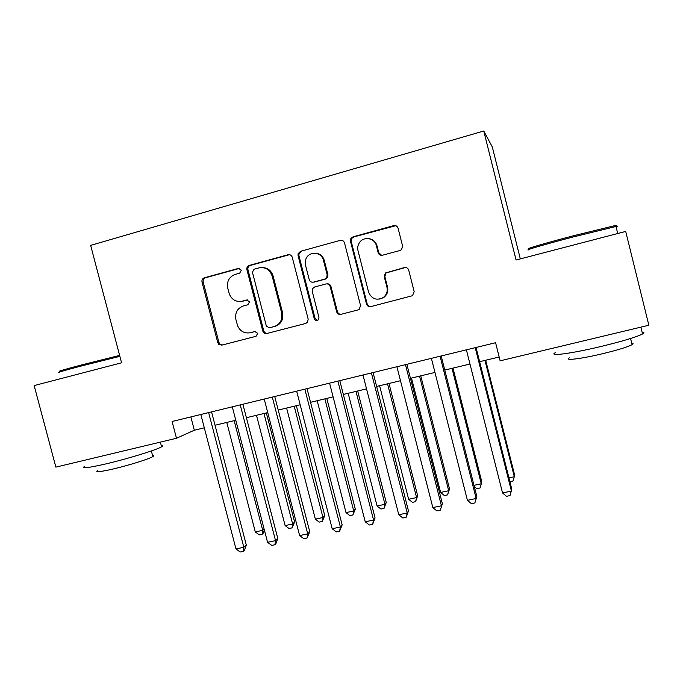 <?xml version="1.0" encoding="UTF-8"?>
<svg xmlns="http://www.w3.org/2000/svg" width="683" height="683" viewBox="0 0 683 683"><rect width="100%" height="100%" fill="white"/><g stroke="black" fill="none" stroke-linecap="round" stroke-linejoin="round"><path stroke-width="1.02" d="M241.355 270.161L238.469 268.402L204.311 277.81C202.433 278.553 201.664 279.962 202.006 282.062L217.766 342.61L218.748 344.3L221.83 345.137L256.057 336.292L257.713 333.33L254.827 331.545L250.371 332.706C244.531 333.697 240.279 331.417 237.624 325.851L235.9 319.516C234.824 312.797 237.325 308.272 243.43 305.941L247.886 304.755L249.543 301.775L246.657 300.008L242.2 301.194C236.164 302.236 231.861 299.828 229.309 293.98L227.738 288.055C226.654 281.319 229.155 276.76 235.251 274.387L239.699 273.166L241.355 270.161M239.588 268.385L205.489 277.776C203.611 278.51 202.851 279.919 203.184 282.011L218.893 342.354L219.875 344.044L222.538 344.958M400.007 250.499L401.561 249.619L402.594 246.034L398.069 228.207C397.318 226.124 395.858 225.262 393.69 225.629L353.009 236.839L350.925 238.401L350.481 241.278L366.506 304.02C367.258 306.078 368.692 306.94 370.818 306.616L412.481 295.705L414.18 291.65L408.724 270.178C407.973 268.095 406.513 267.232 404.345 267.582L385.374 273.012L384.256 276.649L386.954 287.244C387.807 291.496 386.544 294.945 383.172 297.592C376.435 300.819 371.569 298.975 368.564 292.059L358.012 250.712C357.329 247.784 357.824 245.077 359.497 242.585C363.723 235.976 374.762 238 376.384 245.709L378.143 252.642C378.894 254.708 380.346 255.57 382.489 255.22L400.007 250.499M176.487 438.264L55.869 467.121L34.15 385.579L121.574 362.801L90.643 245.385L483.76 130.999L516.066 260.001L625.696 231.435L648.85 325.236L500.135 360.82L495.585 342.721L172.09 421.488L176.487 438.264L194.331 430.222L204.302 427.823M292.247 257.269C291.513 255.237 290.113 254.392 288.047 254.742L249.269 265.422C247.545 266.054 246.725 267.326 246.802 269.23L262.742 330.939C263.467 332.945 264.85 333.799 266.874 333.492L305.736 323.443L307.563 322.231L308.178 319.149L292.247 257.269M300.52 251.301L340.228 240.365C342.345 240.006 343.78 240.851 344.522 242.909L360.539 305.566L359.232 309.339L358.02 309.92L340.902 314.351C338.802 314.667 337.385 313.813 336.642 311.764L330.171 286.527C329.428 284.487 328.011 283.633 325.919 283.966L314.684 286.962L312.549 288.636L312.225 291.299L318.944 317.458L318.389 319.764C316.622 321.036 315.247 320.668 314.274 318.671L298.07 255.673L298.104 253.717L300.52 251.301L340.228 240.365M520.318 258.9L492.298 146.947L483.76 130.999M215.043 425.244L235.789 420.267M246.409 417.714L267.745 412.592M278.237 410.073L300.179 404.797M310.543 402.313L333.108 396.891M343.344 394.433L366.54 388.866M376.64 386.441L400.486 380.713M410.44 378.322L434.96 372.431M444.77 370.075L469.972 364.022M479.628 361.7L499.179 357.004M190.856 416.92L194.331 430.222M241.193 301.416L242.2 301.194M247.502 299.948L243.25 301.083M255.271 331.477L251.395 332.484M289.532 254.674L250.302 265.431C248.586 266.054 247.767 267.318 247.844 269.222L263.723 330.726C264.355 332.544 265.585 333.415 267.437 333.347M254.085 269.213L252.42 272.227L266.336 326.022L269.239 327.806L273.985 326.568C277.631 325.509 280.124 323.136 281.464 319.456L281.669 312.916L272.141 275.992C269.785 269.529 265.346 266.831 258.823 267.915L254.085 269.213M270.007 327.644L269.239 327.806M262.059 267.557C267.608 267.676 271.288 270.485 273.106 275.966L282.6 312.763L282.395 319.285C281.055 322.948 278.57 325.304 274.933 326.372L270.212 327.601M341.935 240.331L340.979 240.45M326.935 283.855C328.933 283.658 330.265 284.529 330.948 286.459L337.393 311.61C338.025 313.463 339.297 314.351 341.21 314.265M301.391 251.361L298.983 253.769L298.949 255.715L315.094 318.491L317.552 320.361M323.443 260.3C321.625 251.523 308.46 250.849 305.796 259.344L305.514 265.175L309.211 279.578C309.954 281.618 311.363 282.463 313.437 282.13L324.673 279.125L326.713 277.605L327.157 274.762L323.443 260.3L324.246 260.325C322.828 255.92 319.875 253.547 315.392 253.214M324.246 260.325L327.942 274.737L327.507 277.571L325.467 279.082L314.274 282.079M368.965 238.674C373.08 239.357 375.761 241.731 377.007 245.786L378.766 252.693L381.652 255.34M379.748 299.086L383.769 297.481C387.133 294.851 388.396 291.41 387.543 287.176L386.954 287.244M405.514 267.471L385.963 272.987L384.853 276.615L387.543 287.176M395.79 225.697L353.709 236.95L351.643 238.504L351.199 241.364L367.164 303.892C367.804 305.753 369.085 306.641 371.023 306.556M226.765 422.435L255.305 531.929L262.724 530.35L234.158 420.66M264.347 529.957L263.092 533.414L262.204 534.217L259.241 534.84L255.305 531.929M262.204 534.217L262.724 530.35L264.125 529.094M208.639 412.592L243.822 547.288L235.968 548.936L200.819 414.496M211.551 411.883L246.315 545.051L243.822 547.288L243.327 551.352L240.194 552.001L235.968 548.936M246.315 545.051L244.326 550.438L243.327 551.352M59.942 371.339C56.757 371.714 63.681 369.657 80.714 365.149L119.627 355.408M119.875 356.347L80.517 366.208C63.058 370.826 55.963 372.927 59.242 372.517M161.188 445.307C163.288 445.265 163.416 445.768 161.589 446.819C156.509 449.901 128.139 458.686 106.36 463.8C87.996 468.009 80.773 468.82 84.701 466.233M118.108 452.231L92.572 458.336M152.531 455.399C154.042 455.399 154.153 455.8 152.847 456.585C149.167 458.95 128.822 465.345 113.216 468.973C99.983 471.979 94.741 472.499 97.515 470.536M529.88 248.501C523.28 249.619 544.821 243.259 572.798 235.925L613.932 225.842C616.783 225.305 617.031 225.45 614.674 226.278M616.117 227.004C618.183 226.286 618.141 226.116 615.989 226.491L573.088 236.984C544.377 244.497 522.333 250.977 529.12 249.799M642.105 332.16C644.359 332.262 644.513 332.869 642.549 333.987C636.129 337.163 622.051 341.38 600.331 346.648C570.561 353.768 547.57 356.628 555.424 352.641M614.017 333.577L582.044 341.218M631.749 343.25C633.38 343.37 633.5 343.848 632.099 344.684C627.489 347.066 617.406 350.14 601.843 353.896C580.601 358.951 563.714 360.897 569.349 357.866M256.484 415.298L285.118 525.577L292.64 523.972L294.629 522.034L266.336 412.925M294.629 522.034L292.025 527.882L292.64 523.972L263.971 413.497M292.025 527.882L289.029 528.522L285.118 525.577M286.612 408.058L315.35 519.14L322.974 517.509L324.749 515.605L296.354 405.719M324.749 515.605L322.274 521.471L322.974 517.509L294.211 406.231M322.274 521.471L319.226 522.111L315.35 519.14M317.177 400.716L346.008 512.609L353.734 510.961L355.288 509.091L326.798 398.402M355.288 509.091L352.94 514.965L353.734 510.961L324.877 398.872M352.94 514.965L349.85 515.614L346.008 512.609M319.055 254.042L319.192 254.503M320.25 254.699L320.489 255.459M348.168 393.271L377.093 505.983L384.939 504.31L386.262 502.483L357.679 390.992M386.262 502.483L384.042 508.365L384.939 504.31L355.988 391.402M384.042 508.365L380.909 509.023L377.093 505.983M240.228 404.899L275.539 540.629L267.565 542.302L232.288 406.829M242.9 404.251L277.793 538.426L275.539 540.629L274.942 544.735L271.757 545.401L267.565 542.302M277.793 538.426L275.847 543.847L274.942 544.735M272.295 397.088L307.726 533.867L299.632 535.566L264.227 399.051M274.72 396.499L309.74 531.707L307.726 533.867L307.026 538.033L303.79 538.708L299.632 535.566M309.74 531.707L307.026 538.033M304.84 389.165L340.399 527.003L332.186 528.727L296.653 391.154M307.017 388.636L342.157 524.885L340.399 527.003L339.588 531.22L336.309 531.903L332.186 528.727M342.157 524.885L339.588 531.22M337.88 381.123L373.567 520.036L365.226 521.786L329.573 383.146M339.801 380.653L375.069 517.962L373.567 520.036L372.645 524.305L369.315 525.005L365.226 521.786M375.069 517.962L372.645 524.305M379.603 385.724L408.63 499.264L416.587 497.565L417.672 495.781L388.994 383.47M417.672 495.781L415.588 501.672L416.587 497.565L387.534 383.82M415.588 501.672L412.412 502.346L408.63 499.264M371.424 372.952L407.239 512.967L398.77 514.743L362.989 375.001M373.08 372.551L408.477 510.927L407.239 512.967L406.197 517.287L402.825 517.996L398.77 514.743M408.477 510.927L406.197 517.287M411.499 378.066L440.62 492.443L448.688 490.727L449.534 488.977L420.762 375.838M449.534 488.977L447.587 494.876L448.688 490.727L419.541 376.137M447.587 494.876L444.36 495.559L440.62 492.443M405.489 364.654L441.431 505.787L432.834 507.589L396.925 366.745M406.88 364.321L442.388 503.789L440.279 510.167L436.847 510.884L432.834 507.589M442.388 503.789L440.279 510.167M473.985 485.34L481.259 483.786L481.848 482.078L452.991 368.103M481.848 482.078L480.047 487.995L481.259 483.786L452.018 368.333M480.047 487.995L476.777 488.686L474.301 486.578M440.083 356.236L476.153 498.488L467.42 500.323L431.383 358.353M441.192 355.963L476.828 496.541L474.873 502.927L471.39 503.661L467.42 500.323M476.828 496.541L474.873 502.927M508.946 477.887L514.308 476.751L514.64 475.086L485.681 360.248M509.902 481.66L512.984 481.003L514.308 476.751L484.973 360.419M475.223 347.673L511.422 491.086L502.551 492.947L466.387 349.824M476.042 347.476L511.798 489.182L510.013 495.585L506.479 496.319L502.551 492.947M239.537 268.393L238.469 268.402M247.348 299.931L246.657 300.008M218.893 342.354L217.766 342.61M203.184 282.011L202.006 282.062M205.489 277.776L204.311 277.81M263.723 330.726L262.742 330.939M247.938 269.717L246.896 269.734M250.302 265.431L249.269 265.422M288.96 254.785L288.047 254.742M274.933 326.372L273.985 326.568M282.6 312.763L281.669 312.916M273.106 275.966L272.141 275.992M337.393 311.61L336.642 311.764M330.948 286.459L330.171 286.527M315.094 318.491L314.274 318.671M298.949 255.715L298.07 255.673M325.467 279.082L324.673 279.125M327.942 274.737L327.157 274.762M378.766 252.693L378.143 252.642M377.007 245.786L376.384 245.709M384.853 276.615L384.256 276.649M387.406 272.21L386.826 272.235M404.874 267.582L404.345 267.582M367.164 303.892L366.506 304.02M351.199 241.364L350.481 241.278M353.709 236.95L353.009 236.839M394.262 225.774L393.69 225.629M219.875 344.044L218.748 344.3M247.844 269.222L246.802 269.23M282.395 319.285L281.464 319.456M327.507 277.571L326.713 277.605M298.983 253.769L298.104 253.717M383.769 297.481L383.172 297.592M385.963 272.987L385.374 273.012M351.643 238.504L350.925 238.401M151.361 450.942L152.847 456.585M161.589 446.819L160.351 442.123M617.731 233.509L615.989 226.491M630.571 338.495L632.099 344.684M642.549 333.987L640.867 327.148M613.932 225.842L615.255 226.628"/></g></svg>
